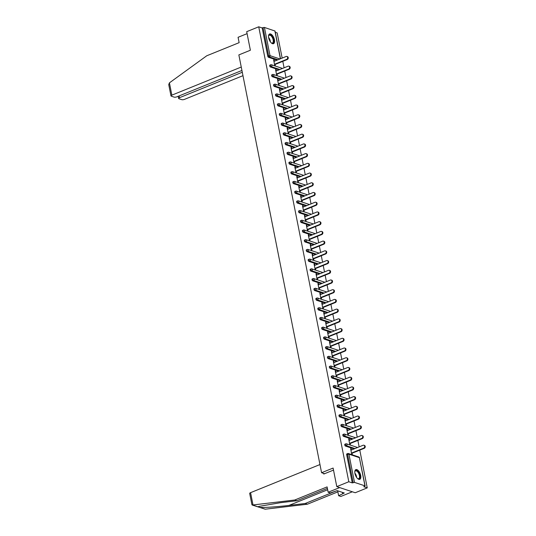 <?xml version="1.0" encoding="UTF-8"?>
<svg xmlns="http://www.w3.org/2000/svg" width="536" height="536" viewBox="0 0 536 536"><rect width="100%" height="100%" fill="white"/><g stroke="black" fill="none" stroke-linecap="round" stroke-linejoin="round"><path stroke-width="0.8" d="M360.701 475.425A5.246 2.492 67.9 0 0 355.85 469.603A5.246 2.492 67.9 0 0 354.946 473.509A5.246 2.492 67.9 0 0 359.79 479.331A5.246 2.492 67.9 0 0 360.701 475.425M274.439 39.785A5.246 2.492 67.9 0 0 269.595 33.969A5.246 2.492 67.9 0 0 268.683 37.875A5.246 2.492 67.9 0 0 273.534 43.691A5.246 2.492 67.9 0 0 274.439 39.785M367.254 487.874L363.803 486.728L364.956 485.857L354.51 482.393L352.259 482.896L348.809 481.75L336.789 486.621L355.234 492.745L367.254 487.874L359.783 450.119M359.14 446.877L357.854 440.398M357.211 437.155L355.931 430.683M355.288 427.44L354.008 420.961M353.365 417.718L352.085 411.239M351.442 407.997L350.155 401.524M349.519 398.275L348.233 391.803M347.589 388.56L346.31 382.081M345.666 378.838L344.387 372.366M343.743 369.116L342.457 362.644M341.821 359.401L340.534 352.923M339.891 349.68L338.611 343.208M337.968 339.958L336.688 333.486M336.045 330.243L334.759 323.764M334.122 320.521L332.836 314.042M332.193 310.8L330.913 304.327M330.27 301.085L328.99 294.606M328.347 291.363L327.06 284.884M326.424 281.641L325.138 275.169M324.494 271.926L323.215 265.447M322.572 262.205L321.292 255.726M320.649 252.483L319.362 246.011M318.726 242.768L317.439 236.289M316.796 233.046L315.516 226.567M314.873 223.324L313.594 216.852M312.95 213.603L311.664 207.13M311.027 203.888L309.741 197.409M309.098 194.166L307.818 187.694M307.175 184.444L305.895 177.972M305.252 174.729L303.972 168.25M303.329 165.008L302.043 158.529M301.4 155.286L300.12 148.814M299.477 145.571L298.197 139.092M297.554 135.849L296.274 129.37M295.631 126.128L294.344 119.655M293.701 116.413L292.422 109.934M291.778 106.691L290.499 100.212M289.855 96.969L288.576 90.497M287.933 87.254L286.646 80.775M286.003 77.532L284.723 71.053M284.08 67.811L282.8 61.339M282.157 58.089L277.172 32.924L275.29 32.301M336.789 486.621L333.111 468.055L321.587 472.725L324.575 473.717M321.587 472.725L238.855 54.907L250.379 50.237L246.701 31.671L258.727 26.8L262.178 27.946L267.765 56.166L268.643 55.811L263.055 27.591L262.178 27.946M263.055 27.591L264.429 27.437L275.035 31.041L280.522 58.752M348.809 481.75L258.727 26.8M275.062 64.474L275.363 65.995L274.807 65.814L273.635 59.898L274.191 60.079L273.715 60.273M274.419 61.225L274.191 60.079M352.259 482.896L346.671 454.675A1.012 0.476 -112.1 0 1 346.846 453.918L347.723 453.563A1.012 0.476 -112.1 0 1 347.918 453.563A1.012 0.824 -71.6 0 1 348.42 453.543A1.012 1.012 0 0 0 347.723 453.563A1.012 0.476 -112.1 0 0 347.549 454.32L346.671 454.675M277.099 60.139L268.502 57.285A1.012 0.476 -112.1 0 1 267.765 56.166M354.082 448.927L345.486 446.073A1.012 0.476 -112.1 0 1 344.742 444.954A1.012 0.476 -112.1 0 1 344.916 444.203L345.8 443.848A1.012 0.476 -112.1 0 1 345.988 443.848A1.012 0.824 -71.6 0 1 346.497 443.821A1.012 1.012 0 0 0 345.8 443.848A1.012 0.476 -112.1 0 0 345.62 444.599A1.012 0.476 67.9 0 0 346.363 445.718L345.486 446.073M352.152 439.205L343.556 436.351A1.012 0.476 -112.1 0 1 342.819 435.232A1.012 0.476 -112.1 0 1 342.993 434.482L343.871 434.127A1.012 0.476 -112.1 0 1 344.065 434.127A1.012 0.824 -71.6 0 1 344.568 434.106A1.012 1.012 0 0 0 343.871 434.127A1.012 0.476 -112.1 0 0 343.697 434.877A1.012 0.476 67.9 0 0 344.434 435.996L343.556 436.351M350.229 429.483L341.633 426.636A1.012 0.476 -112.1 0 1 340.896 425.517A1.012 0.476 -112.1 0 1 341.07 424.76L341.948 424.405A1.012 0.476 -112.1 0 1 342.142 424.405A1.012 0.824 -71.6 0 1 342.645 424.385A1.012 1.012 0 0 0 341.948 424.405A1.012 0.476 -112.1 0 0 341.774 425.155A1.012 0.476 67.9 0 0 342.511 426.274L341.633 426.636M348.306 419.768L339.71 416.914A1.012 0.476 -112.1 0 1 338.973 415.795A1.012 0.476 -112.1 0 1 339.147 415.045L340.025 414.69A1.012 0.476 -112.1 0 1 340.219 414.69A1.012 0.824 -71.6 0 1 340.722 414.663A1.012 1.012 0 0 0 340.025 414.69A1.012 0.476 -112.1 0 0 339.851 415.44A1.012 0.476 67.9 0 0 340.588 416.559L339.71 416.914M346.383 410.047L337.787 407.193A1.012 0.476 -112.1 0 1 337.044 406.074A1.012 0.476 -112.1 0 1 337.218 405.323L338.102 404.968A1.012 0.476 -112.1 0 1 338.29 404.968A1.012 0.824 -71.6 0 1 338.799 404.948A1.012 1.012 0 0 0 338.102 404.968A1.012 0.476 -112.1 0 0 337.921 405.719A1.012 0.476 67.9 0 0 338.665 406.837L337.787 407.193M344.454 400.325L335.858 397.471A1.012 0.476 -112.1 0 1 335.121 396.359A1.012 0.476 -112.1 0 1 335.295 395.602L336.173 395.246A1.012 0.476 -112.1 0 1 336.367 395.246A1.012 0.824 -71.6 0 1 336.869 395.226A1.012 1.012 0 0 0 336.173 395.246A1.012 0.476 -112.1 0 0 335.998 395.997A1.012 0.476 67.9 0 0 336.735 397.116L335.858 397.471M342.531 390.61L333.935 387.756A1.012 0.476 -112.1 0 1 333.198 386.637A1.012 0.476 -112.1 0 1 333.372 385.887L334.25 385.531A1.012 0.476 -112.1 0 1 334.444 385.531A1.012 0.824 -71.6 0 1 334.946 385.505A1.012 1.012 0 0 0 334.25 385.531A1.012 0.476 -112.1 0 0 334.075 386.282A1.012 0.476 67.9 0 0 334.812 387.401L333.935 387.756M340.608 380.888L332.012 378.034A1.012 0.476 -112.1 0 1 331.275 376.915A1.012 0.476 -112.1 0 1 331.449 376.165L332.327 375.81A1.012 0.476 -112.1 0 1 332.521 375.81A1.012 0.824 -71.6 0 1 333.024 375.79A1.012 1.012 0 0 0 332.327 375.81A1.012 0.476 -112.1 0 0 332.153 376.56A1.012 0.476 67.9 0 0 332.89 377.679L332.012 378.034M338.685 371.167L330.089 368.312A1.012 0.476 -112.1 0 1 329.345 367.193A1.012 0.476 -112.1 0 1 329.519 366.443L330.404 366.088A1.012 0.476 -112.1 0 1 330.598 366.088A1.012 0.824 -71.6 0 1 331.101 366.068A1.012 1.012 0 0 0 330.404 366.088A1.012 0.476 -112.1 0 0 330.23 366.838A1.012 0.476 67.9 0 0 330.967 367.957L330.089 368.312M336.762 361.452L328.159 358.597A1.012 0.476 -112.1 0 1 327.422 357.478A1.012 0.476 -112.1 0 1 327.596 356.728L328.474 356.373A1.012 0.476 -112.1 0 1 328.669 356.373A1.012 0.824 -71.6 0 1 329.171 356.346A1.012 1.012 0 0 0 328.474 356.373A1.012 0.476 -112.1 0 0 328.3 357.123A1.012 0.476 67.9 0 0 329.044 358.242L328.159 358.597M334.833 351.73L326.236 348.876A1.012 0.476 -112.1 0 1 325.499 347.757A1.012 0.476 -112.1 0 1 325.674 347.006L326.551 346.651A1.012 0.476 -112.1 0 1 326.746 346.651A1.012 0.824 -71.6 0 1 327.248 346.625A1.012 1.012 0 0 0 326.551 346.651A1.012 0.476 -112.1 0 0 326.377 347.402A1.012 0.476 67.9 0 0 327.114 348.521L326.236 348.876M332.91 342.008L324.314 339.154A1.012 0.476 -112.1 0 1 323.577 338.035A1.012 0.476 -112.1 0 1 323.751 337.285L324.628 336.93A1.012 0.476 -112.1 0 1 324.823 336.93A1.012 0.824 -71.6 0 1 325.325 336.91A1.012 1.012 0 0 0 324.628 336.93A1.012 0.476 -112.1 0 0 324.454 337.68A1.012 0.476 67.9 0 0 325.191 338.799L324.314 339.154M330.987 332.293L322.391 329.439A1.012 0.476 -112.1 0 1 321.647 328.32A1.012 0.476 -112.1 0 1 321.828 327.57L322.706 327.208A1.012 0.476 -112.1 0 1 322.9 327.215A1.012 0.824 -71.6 0 1 323.402 327.188A1.012 1.012 0 0 0 322.706 327.208A1.012 0.476 -112.1 0 0 322.531 327.965A1.012 0.476 67.9 0 0 323.268 329.084L322.391 329.439M329.064 322.572L320.461 319.717A1.012 0.476 -112.1 0 1 319.724 318.598A1.012 0.476 -112.1 0 1 319.898 317.848L320.776 317.493A1.012 0.476 -112.1 0 1 320.97 317.493A1.012 0.824 -71.6 0 1 321.473 317.466A1.012 1.012 0 0 0 320.776 317.493A1.012 0.476 -112.1 0 0 320.602 318.243A1.012 0.476 67.9 0 0 321.345 319.362L320.461 319.717M327.134 312.85L318.538 309.996A1.012 0.476 -112.1 0 1 317.801 308.877A1.012 0.476 -112.1 0 1 317.975 308.126L318.853 307.771A1.012 0.476 -112.1 0 1 319.047 307.771A1.012 0.824 -71.6 0 1 319.55 307.751A1.012 1.012 0 0 0 318.853 307.771A1.012 0.476 -112.1 0 0 318.679 308.522A1.012 0.476 67.9 0 0 319.416 309.641L318.538 309.996M325.211 303.128L316.615 300.281A1.012 0.476 -112.1 0 1 315.878 299.162A1.012 0.476 -112.1 0 1 316.052 298.405L316.93 298.05A1.012 0.476 -112.1 0 1 317.124 298.05A1.012 0.824 -71.6 0 1 317.627 298.029A1.012 1.012 0 0 0 316.93 298.05A1.012 0.476 -112.1 0 0 316.756 298.807A1.012 0.476 67.9 0 0 317.493 299.919L316.615 300.281M323.288 293.413L314.692 290.559A1.012 0.476 -112.1 0 1 313.949 289.44A1.012 0.476 -112.1 0 1 314.13 288.69L315.007 288.335A1.012 0.476 -112.1 0 1 315.202 288.335A1.012 0.824 -71.6 0 1 315.704 288.308A1.012 1.012 0 0 0 315.007 288.335A1.012 0.476 -112.1 0 0 314.833 289.085A1.012 0.476 67.9 0 0 315.57 290.204L314.692 290.559M321.365 283.691L312.763 280.837A1.012 0.476 -112.1 0 1 312.026 279.718A1.012 0.476 -112.1 0 1 312.2 278.968L313.078 278.613A1.012 0.476 -112.1 0 1 313.272 278.613A1.012 0.824 -71.6 0 1 313.774 278.593A1.012 1.012 0 0 0 313.078 278.613A1.012 0.476 -112.1 0 0 312.903 279.363A1.012 0.476 67.9 0 0 313.647 280.482L312.763 280.837M319.436 273.97L310.84 271.122A1.012 0.476 -112.1 0 1 310.103 270.003A1.012 0.476 -112.1 0 1 310.277 269.246L311.155 268.891A1.012 0.476 -112.1 0 1 311.349 268.891A1.012 0.824 -71.6 0 1 311.851 268.871A1.012 1.012 0 0 0 311.155 268.891A1.012 0.476 -112.1 0 0 310.981 269.648A1.012 0.476 67.9 0 0 311.718 270.76L310.84 271.122M317.513 264.255L308.917 261.401A1.012 0.476 -112.1 0 1 308.18 260.282A1.012 0.476 -112.1 0 1 308.354 259.531L309.232 259.176A1.012 0.476 -112.1 0 1 309.426 259.176A1.012 0.824 -71.6 0 1 309.929 259.149A1.012 1.012 0 0 0 309.232 259.176A1.012 0.476 -112.1 0 0 309.058 259.927A1.012 0.476 67.9 0 0 309.795 261.045L308.917 261.401M315.59 254.533L306.994 251.679A1.012 0.476 -112.1 0 1 306.257 250.56A1.012 0.476 -112.1 0 1 306.431 249.81L307.309 249.454A1.012 0.476 -112.1 0 1 307.503 249.454A1.012 0.824 -71.6 0 1 308.006 249.434A1.012 1.012 0 0 0 307.309 249.454A1.012 0.476 -112.1 0 0 307.135 250.205A1.012 0.476 67.9 0 0 307.872 251.324L306.994 251.679M313.667 244.811L305.064 241.957A1.012 0.476 -112.1 0 1 304.327 240.845A1.012 0.476 -112.1 0 1 304.502 240.088L305.379 239.733A1.012 0.476 -112.1 0 1 305.574 239.733A1.012 0.824 -71.6 0 1 306.076 239.713A1.012 1.012 0 0 0 305.379 239.733A1.012 0.476 -112.1 0 0 305.205 240.483A1.012 0.476 67.9 0 0 305.949 241.602L305.064 241.957M311.738 235.096L303.142 232.242A1.012 0.476 -112.1 0 1 302.405 231.123A1.012 0.476 -112.1 0 1 302.579 230.373L303.456 230.018A1.012 0.476 -112.1 0 1 303.651 230.018A1.012 0.824 -71.6 0 1 304.153 229.991A1.012 1.012 0 0 0 303.456 230.018A1.012 0.476 -112.1 0 0 303.282 230.768A1.012 0.476 67.9 0 0 304.019 231.887L303.142 232.242M309.815 225.375L301.219 222.52A1.012 0.476 -112.1 0 1 300.482 221.401A1.012 0.476 -112.1 0 1 300.656 220.651L301.534 220.296A1.012 0.476 -112.1 0 1 301.728 220.296A1.012 0.824 -71.6 0 1 302.23 220.276A1.012 1.012 0 0 0 301.534 220.296A1.012 0.476 -112.1 0 0 301.359 221.046A1.012 0.476 67.9 0 0 302.096 222.165L301.219 222.52M307.892 215.653L299.296 212.799A1.012 0.476 -112.1 0 1 298.559 211.68A1.012 0.476 -112.1 0 1 298.733 210.929L299.611 210.574A1.012 0.476 -112.1 0 1 299.805 210.574A1.012 0.824 -71.6 0 1 300.307 210.554A1.012 1.012 0 0 0 299.611 210.574A1.012 0.476 -112.1 0 0 299.436 211.325A1.012 0.476 67.9 0 0 300.173 212.444L299.296 212.799M305.969 205.938L297.373 203.084A1.012 0.476 -112.1 0 1 296.629 201.965A1.012 0.476 -112.1 0 1 296.803 201.214L297.681 200.859A1.012 0.476 -112.1 0 1 297.875 200.859A1.012 0.824 -71.6 0 1 298.378 200.833A1.012 1.012 0 0 0 297.681 200.859A1.012 0.476 -112.1 0 0 297.507 201.61A1.012 0.476 67.9 0 0 298.25 202.729L297.373 203.084M304.039 196.216L295.443 193.362A1.012 0.476 -112.1 0 1 294.706 192.243A1.012 0.476 -112.1 0 1 294.88 191.493L295.758 191.138A1.012 0.476 -112.1 0 1 295.952 191.138A1.012 0.824 -71.6 0 1 296.455 191.111A1.012 1.012 0 0 0 295.758 191.138A1.012 0.476 -112.1 0 0 295.584 191.888A1.012 0.476 67.9 0 0 296.321 193.007L295.443 193.362M302.116 186.495L293.52 183.64A1.012 0.476 -112.1 0 1 292.783 182.521A1.012 0.476 -112.1 0 1 292.958 181.771L293.835 181.416A1.012 0.476 -112.1 0 1 294.03 181.416A1.012 0.824 -71.6 0 1 294.532 181.396A1.012 1.012 0 0 0 293.835 181.416A1.012 0.476 -112.1 0 0 293.661 182.166A1.012 0.476 67.9 0 0 294.398 183.285L293.52 183.64M300.194 176.78L291.597 173.925A1.012 0.476 -112.1 0 1 290.86 172.806A1.012 0.476 -112.1 0 1 291.035 172.056L291.912 171.694A1.012 0.476 -112.1 0 1 292.107 171.701A1.012 0.824 -71.6 0 1 292.609 171.674A1.012 1.012 0 0 0 291.912 171.694A1.012 0.476 -112.1 0 0 291.738 172.451A1.012 0.476 67.9 0 0 292.475 173.57L291.597 173.925M298.271 167.058L289.675 164.204A1.012 0.476 -112.1 0 1 288.931 163.085A1.012 0.476 -112.1 0 1 289.105 162.334L289.983 161.979A1.012 0.476 -112.1 0 1 290.177 161.979A1.012 0.824 -71.6 0 1 290.68 161.952A1.012 1.012 0 0 0 289.983 161.979A1.012 0.476 -112.1 0 0 289.809 162.73A1.012 0.476 67.9 0 0 290.552 163.849L289.675 164.204M296.341 157.336L287.745 154.482A1.012 0.476 -112.1 0 1 287.008 153.363A1.012 0.476 -112.1 0 1 287.182 152.613L288.06 152.258A1.012 0.476 -112.1 0 1 288.254 152.258A1.012 0.824 -71.6 0 1 288.757 152.237A1.012 1.012 0 0 0 288.06 152.258A1.012 0.476 -112.1 0 0 287.886 153.008A1.012 0.476 67.9 0 0 288.623 154.127L287.745 154.482M294.418 147.621L285.822 144.767A1.012 0.476 -112.1 0 1 285.085 143.648A1.012 0.476 -112.1 0 1 285.259 142.891L286.137 142.536A1.012 0.476 -112.1 0 1 286.331 142.543A1.012 0.824 -71.6 0 1 286.834 142.516A1.012 1.012 0 0 0 286.137 142.536A1.012 0.476 -112.1 0 0 285.963 143.293A1.012 0.476 67.9 0 0 286.7 144.405L285.822 144.767M292.495 137.899L283.899 135.045A1.012 0.476 -112.1 0 1 283.162 133.926A1.012 0.476 -112.1 0 1 283.336 133.176L284.214 132.821A1.012 0.476 -112.1 0 1 284.408 132.821A1.012 0.824 -71.6 0 1 284.911 132.794A1.012 1.012 0 0 0 284.214 132.821A1.012 0.476 -112.1 0 0 284.04 133.571A1.012 0.476 67.9 0 0 284.777 134.69L283.899 135.045M290.572 128.178L281.976 125.324A1.012 0.476 -112.1 0 1 281.233 124.205A1.012 0.476 -112.1 0 1 281.407 123.454L282.284 123.099A1.012 0.476 -112.1 0 1 282.479 123.099A1.012 0.824 -71.6 0 1 282.981 123.079A1.012 1.012 0 0 0 282.284 123.099A1.012 0.476 -112.1 0 0 282.11 123.85A1.012 0.476 67.9 0 0 282.854 124.968L281.976 125.324M288.643 118.456L280.047 115.609A1.012 0.476 -112.1 0 1 279.31 114.49A1.012 0.476 -112.1 0 1 279.484 113.733L280.362 113.377A1.012 0.476 -112.1 0 1 280.556 113.377A1.012 0.824 -71.6 0 1 281.058 113.357A1.012 1.012 0 0 0 280.362 113.377A1.012 0.476 -112.1 0 0 280.187 114.135A1.012 0.476 67.9 0 0 280.924 115.247L280.047 115.609M286.72 108.741L278.124 105.887A1.012 0.476 -112.1 0 1 277.387 104.768A1.012 0.476 -112.1 0 1 277.561 104.018L278.439 103.662A1.012 0.476 -112.1 0 1 278.633 103.662A1.012 0.824 -71.6 0 1 279.135 103.636A1.012 1.012 0 0 0 278.439 103.662A1.012 0.476 -112.1 0 0 278.264 104.413A1.012 0.476 67.9 0 0 279.001 105.532L278.124 105.887M284.797 99.019L276.201 96.165A1.012 0.476 -112.1 0 1 275.464 95.046A1.012 0.476 -112.1 0 1 275.638 94.296L276.516 93.941A1.012 0.476 -112.1 0 1 276.71 93.941A1.012 0.824 -71.6 0 1 277.213 93.921A1.012 1.012 0 0 0 276.516 93.941A1.012 0.476 -112.1 0 0 276.341 94.691A1.012 0.476 67.9 0 0 277.079 95.81L276.201 96.165M282.874 89.298L274.278 86.443A1.012 0.476 -112.1 0 1 273.534 85.331A1.012 0.476 -112.1 0 1 273.708 84.574L274.593 84.219A1.012 0.476 -112.1 0 1 274.78 84.219A1.012 0.824 -71.6 0 1 275.29 84.199A1.012 1.012 0 0 0 274.593 84.219A1.012 0.476 -112.1 0 0 274.412 84.969A1.012 0.476 67.9 0 0 275.156 86.088L274.278 86.443M280.944 79.583L272.348 76.728A1.012 0.476 -112.1 0 1 271.611 75.609A1.012 0.476 -112.1 0 1 271.786 74.859L272.663 74.504A1.012 0.476 -112.1 0 1 272.858 74.504A1.012 0.824 -71.6 0 1 273.36 74.477A1.012 1.012 0 0 0 272.663 74.504A1.012 0.476 -112.1 0 0 272.489 75.254A1.012 0.476 67.9 0 0 273.226 76.373L272.348 76.728M279.022 69.861L270.425 67.007A1.012 0.476 -112.1 0 1 269.688 65.888A1.012 0.476 -112.1 0 1 269.863 65.137L270.74 64.782A1.012 0.476 -112.1 0 1 270.935 64.782A1.012 0.824 -71.6 0 1 271.437 64.762A1.012 1.012 0 0 0 270.74 64.782A1.012 0.476 -112.1 0 0 270.566 65.533A1.012 0.476 67.9 0 0 271.303 66.652L270.425 67.007M276.341 70.946L276.114 69.801L275.564 69.613L276.737 75.536L277.286 75.717L276.985 74.189M278.264 80.668L278.037 79.516L277.487 79.335L278.66 85.251L279.209 85.438L278.908 83.911M280.194 90.383L279.966 89.237L279.41 89.056L280.583 94.973L281.139 95.153L280.837 93.633M282.117 100.105L281.889 98.959L281.333 98.771L282.505 104.694L283.062 104.875L282.76 103.348M284.04 109.826L283.812 108.674L283.263 108.493L284.435 114.409L284.985 114.597L284.683 113.069M285.963 119.548L285.735 118.396L285.185 118.215L286.358 124.131L286.907 124.312L286.606 122.791M287.892 129.263L287.665 128.117L287.108 127.93L288.281 133.853L288.837 134.034L288.529 132.506M289.815 138.985L289.587 137.832L289.031 137.651L290.204 143.568L290.76 143.755L290.458 142.228M291.738 148.707L291.51 147.554L290.961 147.373L292.127 153.289L292.683 153.477L292.381 151.949M293.661 158.422L293.433 157.276L292.884 157.088L294.056 163.011L294.606 163.192L294.304 161.664M295.591 168.143L295.363 166.991L294.807 166.81L295.979 172.726L296.535 172.914L296.227 171.386M297.514 177.865L297.286 176.713L296.73 176.532L297.902 182.448L298.458 182.635L298.157 181.108M299.436 187.58L299.209 186.434L298.659 186.247L299.825 192.169L300.381 192.35L300.08 190.823M301.359 197.302L301.132 196.156L300.582 195.968L301.755 201.891L302.304 202.072L302.002 200.544M303.289 207.023L303.061 205.871L302.505 205.69L303.678 211.606L304.234 211.794L303.925 210.266M305.212 216.738L304.984 215.593L304.428 215.405L305.6 221.328L306.156 221.509L305.855 219.988M307.135 226.46L306.907 225.314L306.358 225.127L307.523 231.05L308.079 231.23L307.778 229.703M309.058 236.182L308.83 235.029L308.28 234.848L309.453 240.765L310.002 240.952L309.701 239.425M310.987 245.897L310.759 244.751L310.203 244.57L311.376 250.486L311.932 250.667L311.624 249.146M312.91 255.618L312.682 254.473L312.126 254.285L313.299 260.208L313.855 260.389L313.553 258.861M314.833 265.34L314.605 264.188L314.049 264.007L315.222 269.923L315.778 270.111L315.476 268.583M316.756 275.062L316.528 273.909L315.979 273.728L317.151 279.645L317.701 279.825L317.399 278.305M318.685 284.777L318.458 283.631L317.902 283.444L319.074 289.366L319.63 289.547L319.322 288.02M320.608 294.499L320.381 293.346L319.825 293.165L320.997 299.081L321.553 299.269L321.252 297.741M322.531 304.22L322.304 303.068L321.747 302.887L322.92 308.803L323.476 308.991L323.175 307.463M324.454 313.935L324.226 312.79L323.677 312.602L324.85 318.525L325.399 318.706L325.097 317.178M326.384 323.657L326.156 322.505L325.6 322.324L326.772 328.24L327.322 328.427L327.02 326.9M328.307 333.379L328.079 332.226L327.523 332.045L328.695 337.961L329.251 338.149L328.95 336.621M330.23 343.094L330.002 341.948L329.446 341.76L330.618 347.683L331.174 347.864L330.873 346.336M332.153 352.815L331.925 351.67L331.375 351.482L332.548 357.405L333.097 357.586L332.796 356.058M334.075 362.537L333.854 361.385L333.298 361.204L334.471 367.12L335.02 367.307L334.719 365.78M336.005 372.252L335.777 371.106L335.221 370.919L336.394 376.842L336.95 377.022L336.648 375.502M337.928 381.974L337.7 380.828L337.144 380.64L338.317 386.563L338.873 386.744L338.571 385.217M339.851 391.695L339.623 390.543L339.074 390.362L340.246 396.278L340.796 396.466L340.494 394.938M341.774 401.41L341.553 400.265L340.997 400.084L342.169 406L342.718 406.181L342.417 404.66M343.703 411.132L343.476 409.986L342.919 409.799L344.092 415.722L344.648 415.903L344.347 414.375M345.626 420.854L345.398 419.701L344.842 419.521L346.015 425.437L346.571 425.624L346.269 424.097M347.549 430.569L347.321 429.423L346.772 429.242L347.944 435.158L348.494 435.339L348.192 433.818M349.472 440.291L349.244 439.145L348.695 438.957L349.867 444.88L350.417 445.061L350.115 443.533M351.402 450.012L351.174 448.86L350.618 448.679L351.79 454.595L352.346 454.783L352.045 453.255M276.114 69.801L275.638 69.995M278.037 79.516L277.561 79.71M279.966 89.237L279.484 89.432M281.889 98.959L281.413 99.153M283.812 108.674L283.336 108.868M285.735 118.396L285.259 118.59M287.665 128.117L287.182 128.312M289.587 137.832L289.105 138.027M291.51 147.554L291.035 147.748M293.433 157.276L292.958 157.47M295.363 166.991L294.88 167.185M297.286 176.713L296.803 176.907M299.209 186.434L298.733 186.629M301.132 196.156L300.656 196.344M303.061 205.871L302.579 206.065M304.984 215.593L304.502 215.787M306.907 225.314L306.431 225.509M308.83 235.029L308.354 235.224M310.759 244.751L310.277 244.945M312.682 254.473L312.2 254.667M314.605 264.188L314.13 264.382M316.528 273.909L316.052 274.104M318.458 283.631L317.975 283.825M320.381 293.346L319.898 293.54M322.304 303.068L321.828 303.262M324.226 312.79L323.751 312.984M326.156 322.505L325.674 322.699M328.079 332.226L327.596 332.421M330.002 341.948L329.526 342.142M331.925 351.67L331.449 351.857M333.854 361.385L333.372 361.579M335.777 371.106L335.295 371.301M337.7 380.828L337.224 381.022M339.623 390.543L339.147 390.737M341.553 400.265L341.07 400.459M343.476 409.986L342.993 410.181M345.398 419.701L344.923 419.896M347.321 429.423L346.846 429.617M349.244 439.145L348.769 439.339M351.174 448.86L350.691 449.054M286.894 56.448L287.45 56.635A1.548 1.26 108.4 0 1 287.242 59.536L286.693 59.349A1.548 1.26 -71.6 0 0 286.124 56.488L273.936 61.419M286.693 59.349L274.506 64.287M287.242 59.536L274.579 64.662M288.824 66.169L289.373 66.35A1.548 1.26 108.4 0 1 289.172 69.251L288.616 69.07A1.548 1.26 -71.6 0 0 288.046 66.203L275.866 71.141M288.616 69.07L276.429 74.008M289.172 69.251L276.509 74.383M290.747 75.891L291.296 76.072A1.548 1.26 108.4 0 1 291.095 78.973L290.539 78.792A1.548 1.26 -71.6 0 0 289.976 75.924L277.789 80.862M290.539 78.792L278.358 83.723M291.095 78.973L278.432 84.105M292.669 85.606L293.226 85.794A1.548 1.26 108.4 0 1 293.018 88.695L292.468 88.507A1.548 1.26 -71.6 0 0 291.899 85.646L279.712 90.577M292.468 88.507L280.281 93.445M293.018 88.695L280.355 93.827M294.592 95.328L295.148 95.509A1.548 1.26 108.4 0 1 294.941 98.41L294.391 98.229A1.548 1.26 -71.6 0 0 293.822 95.361L281.635 100.299M294.391 98.229L282.204 103.167M294.941 98.41L282.278 103.542M296.522 105.049L297.071 105.23A1.548 1.26 108.4 0 1 296.87 108.131L296.314 107.95A1.548 1.26 -71.6 0 0 295.745 105.083L283.564 110.021M296.314 107.95L284.127 112.888M296.87 108.131L284.207 113.264M268.529 36.348A4.543 2.157 -112.1 0 1 268.61 35.899A4.543 2.157 -112.1 0 1 272.864 37.62A4.543 2.157 -112.1 0 1 273.635 42.116A4.543 2.157 -112.1 0 1 271.484 42.987A4.543 2.157 -112.1 0 1 271.115 42.726M271.33 42.887A4.208 1.997 67.9 0 0 272.429 43.014A4.208 1.997 67.9 0 0 272.462 37.835A4.208 1.997 67.9 0 0 269.273 35.222A4.208 1.997 67.9 0 0 268.57 36.08M273.219 43.771A5.213 2.472 67.9 0 0 273.119 37.413A5.213 2.472 67.9 0 0 269.313 34.13M354.785 471.982A4.543 2.157 -112.1 0 1 354.872 471.539A4.543 2.157 -112.1 0 1 359.12 473.261A4.543 2.157 -112.1 0 1 359.897 477.75A4.543 2.157 -112.1 0 1 357.74 478.628A4.543 2.157 -112.1 0 1 357.371 478.36M357.586 478.527A4.208 1.997 67.9 0 0 358.685 478.655A4.208 1.997 67.9 0 0 358.718 473.476A4.208 1.997 67.9 0 0 355.529 470.863A4.208 1.997 67.9 0 0 354.832 471.714M359.475 479.412A5.213 2.472 67.9 0 0 359.381 473.053A5.213 2.472 67.9 0 0 355.569 469.764M241.254 67.04L171.855 95.153A2.017 0.663 168.8 0 0 170.984 95.917A2.017 0.663 168.8 0 0 171.319 96.192L174.12 97.117A2.017 0.663 168.8 0 0 176.873 96.822L241.937 70.464M170.984 95.917L168.746 84.601L169.423 82.852L206.749 55.778L239.136 42.659L238.071 37.299L247.096 33.647M179.138 95.904L179.493 97.693A2.017 0.663 168.8 0 0 178.622 98.45A2.017 0.663 168.8 0 0 178.957 98.725L181.758 99.656A2.017 0.663 168.8 0 0 184.511 99.354L242.969 75.677M179.493 97.693L242.285 72.253M252.999 504.959L251.933 504.731L249.689 493.422A2.017 0.663 -11.2 0 1 250.567 492.664L252.999 504.959L294.713 500.014L327.094 486.896L328.159 492.256L339.683 487.586L352.34 491.787L340.816 496.457L338.638 495.733L344.3 492.999L337.184 490.634L330.337 492.979L328.159 492.256M327.389 488.383L296.89 500.738L280.683 502.661L258.781 506.426L258.111 506.842L259.719 507.378C263.029 507.793 277.588 506.815 288.984 505.415L305.192 503.492L335.395 491.257M296.89 500.738L294.713 500.014M337.66 490.795L338.638 495.733M252.181 505.019L265.206 509.2L307.369 504.215L305.192 503.492M307.369 504.215L337.868 491.86M319.965 464.545L250.567 492.664M333.513 470.092L323.778 474.038L323.657 473.415M342.397 492.37L342.658 493.669M298.445 114.764L298.994 114.952A1.548 1.26 108.4 0 1 298.793 117.853L298.237 117.665A1.548 1.26 -71.6 0 0 297.674 114.805L285.487 119.736M298.237 117.665L286.057 122.603M298.793 117.853L286.13 122.985M300.368 124.486L300.924 124.667A1.548 1.26 108.4 0 1 300.716 127.575L300.167 127.387A1.548 1.26 -71.6 0 0 299.597 124.52L287.41 129.457M300.167 127.387L287.979 132.325M300.716 127.575L288.053 132.7M302.291 134.208L302.847 134.389A1.548 1.26 108.4 0 1 302.639 137.29L302.09 137.109A1.548 1.26 -71.6 0 0 301.52 134.241L289.333 139.179M302.09 137.109L289.902 142.047M302.639 137.29L289.976 142.422M304.214 143.923L304.77 144.11A1.548 1.26 108.4 0 1 304.569 147.011L304.013 146.824A1.548 1.26 -71.6 0 0 303.443 143.963L291.262 148.901M304.013 146.824L291.825 151.762M304.569 147.011L291.906 152.144M306.143 153.644L306.692 153.832A1.548 1.26 108.4 0 1 306.492 156.733L305.935 156.546A1.548 1.26 -71.6 0 0 305.373 153.678L293.185 158.616M305.935 156.546L293.755 161.483M306.492 156.733L293.829 161.859M308.066 163.366L308.622 163.547A1.548 1.26 108.4 0 1 308.414 166.448L307.865 166.267A1.548 1.26 -71.6 0 0 307.296 163.4L295.108 168.338M307.865 166.267L295.678 171.205M308.414 166.448L295.751 171.58M309.989 173.081L310.545 173.269A1.548 1.26 108.4 0 1 310.337 176.17L309.788 175.989A1.548 1.26 -71.6 0 0 309.218 173.121L297.031 178.059M309.788 175.989L297.601 180.92M310.337 176.17L297.674 181.302M311.912 182.803L312.468 182.99A1.548 1.26 108.4 0 1 312.267 185.892L311.711 185.704A1.548 1.26 -71.6 0 0 311.141 182.836L298.961 187.774M311.711 185.704L299.524 190.642M312.267 185.892L299.604 191.017M313.841 192.525L314.391 192.705A1.548 1.26 108.4 0 1 314.19 195.607L313.634 195.426A1.548 1.26 -71.6 0 0 313.071 192.558L300.884 197.496M313.634 195.426L301.453 200.364M314.19 195.607L301.527 200.739M315.764 202.246L316.32 202.427A1.548 1.26 108.4 0 1 316.113 205.328L315.563 205.147A1.548 1.26 -71.6 0 0 314.994 202.28L302.807 207.218M315.563 205.147L303.376 210.079M316.113 205.328L303.45 210.46M317.687 211.961L318.243 212.149A1.548 1.26 108.4 0 1 318.036 215.05L317.486 214.862A1.548 1.26 -71.6 0 0 316.917 212.001L304.729 216.933M317.486 214.862L305.299 219.8M318.036 215.05L305.373 220.175M319.61 221.683L320.166 221.864A1.548 1.26 108.4 0 1 319.965 224.765L319.409 224.584A1.548 1.26 -71.6 0 0 318.84 221.716L306.659 226.654M319.409 224.584L307.222 229.522M319.965 224.765L307.296 229.897M321.54 231.405L322.089 231.585A1.548 1.26 108.4 0 1 321.888 234.487L321.332 234.306A1.548 1.26 -71.6 0 0 320.769 231.438L308.582 236.376M321.332 234.306L309.151 239.237M321.888 234.487L309.225 239.619M323.463 241.12L324.019 241.307A1.548 1.26 108.4 0 1 323.811 244.208L323.262 244.021A1.548 1.26 -71.6 0 0 322.692 241.16L310.505 246.091M323.262 244.021L311.074 248.959M323.811 244.208L311.148 249.34M325.385 250.841L325.942 251.022A1.548 1.26 108.4 0 1 325.734 253.923L325.185 253.742A1.548 1.26 -71.6 0 0 324.615 250.875L312.428 255.813M325.185 253.742L312.997 258.68M325.734 253.923L313.071 259.055M327.308 260.563L327.865 260.744A1.548 1.26 108.4 0 1 327.663 263.645L327.107 263.464A1.548 1.26 -71.6 0 0 326.538 260.596L314.357 265.534M327.107 263.464L314.92 268.402M327.663 263.645L314.994 268.777M329.238 270.278L329.787 270.466A1.548 1.26 108.4 0 1 329.586 273.367L329.03 273.179A1.548 1.26 -71.6 0 0 328.468 270.318L316.28 275.249M329.03 273.179L316.85 278.117M329.586 273.367L316.923 278.499M331.161 280L331.717 280.181A1.548 1.26 108.4 0 1 331.509 283.088L330.953 282.901A1.548 1.26 -71.6 0 0 330.39 280.033L318.203 284.971M330.953 282.901L318.773 287.839M331.509 283.088L318.846 288.214M333.084 289.721L333.64 289.902A1.548 1.26 108.4 0 1 333.432 292.803L332.883 292.623A1.548 1.26 -71.6 0 0 332.313 289.755L320.126 294.693M332.883 292.623L320.695 297.56M333.432 292.803L320.769 297.936M335.007 299.436L335.563 299.624A1.548 1.26 108.4 0 1 335.362 302.525L334.806 302.338A1.548 1.26 -71.6 0 0 334.236 299.477L322.056 304.415M334.806 302.338L322.618 307.275M335.362 302.525L322.692 307.657M336.936 309.158L337.486 309.339A1.548 1.26 108.4 0 1 337.285 312.247L336.729 312.059A1.548 1.26 -71.6 0 0 336.166 309.192L323.979 314.13M336.729 312.059L324.548 316.997M337.285 312.247L324.622 317.372M338.859 318.88L339.409 319.061A1.548 1.26 108.4 0 1 339.208 321.962L338.651 321.781A1.548 1.26 -71.6 0 0 338.089 318.913L325.901 323.851M338.651 321.781L326.471 326.719M339.208 321.962L326.545 327.094M340.782 328.595L341.338 328.782A1.548 1.26 108.4 0 1 341.13 331.684L340.581 331.503A1.548 1.26 -71.6 0 0 340.012 328.635L327.824 333.573M340.581 331.503L328.394 336.434M341.13 331.684L328.468 336.816M342.705 338.317L343.261 338.504A1.548 1.26 108.4 0 1 343.06 341.405L342.504 341.218A1.548 1.26 -71.6 0 0 341.935 338.35L329.754 343.288M342.504 341.218L330.317 346.156M343.06 341.405L330.39 346.531M344.635 348.038L345.184 348.219A1.548 1.26 108.4 0 1 344.983 351.12L344.427 350.939A1.548 1.26 -71.6 0 0 343.857 348.072L331.677 353.01M344.427 350.939L332.24 355.877M344.983 351.12L332.32 356.252M346.558 357.76L347.107 357.941A1.548 1.26 108.4 0 1 346.906 360.842L346.35 360.661A1.548 1.26 -71.6 0 0 345.787 357.793L333.6 362.731M346.35 360.661L334.169 365.592M346.906 360.842L334.243 365.974M348.48 367.475L349.037 367.663A1.548 1.26 108.4 0 1 348.829 370.564L348.279 370.376A1.548 1.26 -71.6 0 0 347.71 367.515L335.523 372.446M348.279 370.376L336.092 375.314M348.829 370.564L336.166 375.689M350.403 377.197L350.959 377.377A1.548 1.26 108.4 0 1 350.758 380.279L350.202 380.098A1.548 1.26 -71.6 0 0 349.633 377.23L337.452 382.168M350.202 380.098L338.015 385.036M350.758 380.279L338.089 385.411M352.333 386.918L352.882 387.099A1.548 1.26 108.4 0 1 352.681 390L352.125 389.819A1.548 1.26 -71.6 0 0 351.556 386.952L339.375 391.89M352.125 389.819L339.938 394.751M352.681 390L340.018 395.133M354.256 396.633L354.805 396.821A1.548 1.26 108.4 0 1 354.604 399.722L354.048 399.534A1.548 1.26 -71.6 0 0 353.485 396.673L341.298 401.605M354.048 399.534L341.868 404.472M354.604 399.722L341.941 404.854M356.179 406.355L356.735 406.536A1.548 1.26 108.4 0 1 356.527 409.437L355.978 409.256A1.548 1.26 -71.6 0 0 355.408 406.389L343.221 411.326M355.978 409.256L343.79 414.194M356.527 409.437L343.864 414.569M358.102 416.077L358.658 416.258A1.548 1.26 108.4 0 1 358.457 419.159L357.901 418.978A1.548 1.26 -71.6 0 0 357.331 416.11L345.144 421.048M357.901 418.978L345.713 423.916M358.457 419.159L345.787 424.291M360.031 425.792L360.581 425.979A1.548 1.26 108.4 0 1 360.38 428.88L359.823 428.693A1.548 1.26 -71.6 0 0 359.254 425.832L347.073 430.763M359.823 428.693L347.636 433.631M360.38 428.88L347.717 434.013M361.954 435.513L362.503 435.694A1.548 1.26 108.4 0 1 362.303 438.602L361.746 438.415A1.548 1.26 -71.6 0 0 361.184 435.547L348.996 440.485M361.746 438.415L349.566 443.352M362.303 438.602L349.64 443.728M363.877 445.235L364.433 445.416A1.548 1.26 108.4 0 1 364.225 448.317L363.676 448.136A1.548 1.26 -71.6 0 0 363.107 445.269L350.919 450.207M363.676 448.136L351.489 453.074M364.225 448.317L351.562 453.449M264.429 27.437L270.017 55.664L279.986 58.973M280.395 58.806L274.874 30.907M277.976 59.784L269.38 56.93A1.012 0.476 67.9 0 1 268.643 55.811L270.017 55.664A1.012 0.824 108.4 0 1 269.38 56.93L268.502 57.285M364.956 485.857L359.368 457.637L348.923 454.166L354.51 482.393M353.137 482.541L347.549 454.32L348.923 454.166A1.012 0.824 -71.6 0 0 348.42 453.543L358.859 457.007A1.012 0.824 -71.6 0 1 359.368 457.637L365.123 485.998M282.271 68.548A1.012 0.824 -71.6 0 0 281.882 68.226L271.437 64.762A1.012 0.824 -71.6 0 1 271.94 65.385A1.012 0.824 108.4 0 1 271.303 66.652L279.899 69.506M281.829 79.228L273.226 76.373A1.012 0.824 108.4 0 0 273.869 75.1A1.012 0.824 -71.6 0 0 273.36 74.477L283.805 77.948A1.012 0.824 -71.6 0 1 284.194 78.263M283.752 88.943L275.156 86.088A1.012 0.824 108.4 0 0 275.792 84.822A1.012 0.824 -71.6 0 0 275.29 84.199L285.728 87.663A1.012 0.824 -71.6 0 1 286.117 87.984M285.675 98.664L277.079 95.81A1.012 0.824 108.4 0 0 277.715 94.544A1.012 0.824 -71.6 0 0 277.213 93.921L287.651 97.385A1.012 0.824 -71.6 0 1 288.04 97.706M287.598 108.386L279.001 105.532A1.012 0.824 108.4 0 0 279.638 104.259A1.012 0.824 -71.6 0 0 279.135 103.636L289.581 107.106A1.012 0.824 -71.6 0 1 289.969 107.421M289.527 118.101L280.924 115.247A1.012 0.824 108.4 0 0 281.567 113.98A1.012 0.824 -71.6 0 0 281.058 113.357L291.504 116.821A1.012 0.824 -71.6 0 1 291.892 117.143M291.45 127.823L282.854 124.968A1.012 0.824 108.4 0 0 283.49 123.702A1.012 0.824 -71.6 0 0 282.981 123.079L293.427 126.543A1.012 0.824 -71.6 0 1 293.815 126.865M293.373 137.544L284.777 134.69A1.012 0.824 108.4 0 0 285.413 133.424A1.012 0.824 -71.6 0 0 284.911 132.794L295.349 136.265A1.012 0.824 -71.6 0 1 295.738 136.586M295.296 147.259L286.7 144.405A1.012 0.824 108.4 0 0 287.336 143.139A1.012 0.824 -71.6 0 0 286.834 142.516L297.272 145.98A1.012 0.824 -71.6 0 1 297.668 146.301M297.219 156.981L288.623 154.127A1.012 0.824 108.4 0 0 289.266 152.861A1.012 0.824 -71.6 0 0 288.757 152.237L299.202 155.701A1.012 0.824 -71.6 0 1 299.591 156.023M299.148 166.703L290.552 163.849A1.012 0.824 108.4 0 0 291.189 162.582A1.012 0.824 -71.6 0 0 290.68 161.952L301.125 165.423A1.012 0.824 -71.6 0 1 301.513 165.745M301.071 176.418L292.475 173.57A1.012 0.824 108.4 0 0 293.112 172.297A1.012 0.824 -71.6 0 0 292.609 171.674L303.048 175.138A1.012 0.824 -71.6 0 1 303.436 175.46M302.994 186.139L294.398 183.285A1.012 0.824 108.4 0 0 295.035 182.019A1.012 0.824 -71.6 0 0 294.532 181.396L304.971 184.86A1.012 0.824 -71.6 0 1 305.366 185.181M304.917 195.861L296.321 193.007A1.012 0.824 108.4 0 0 296.964 191.741A1.012 0.824 -71.6 0 0 296.455 191.111L306.9 194.581A1.012 0.824 -71.6 0 1 307.289 194.903M306.847 205.583L298.25 202.729A1.012 0.824 108.4 0 0 298.887 201.456A1.012 0.824 -71.6 0 0 298.378 200.833L308.823 204.303A1.012 0.824 -71.6 0 1 309.212 204.618M308.77 215.298L300.173 212.444A1.012 0.824 108.4 0 0 300.81 211.177A1.012 0.824 -71.6 0 0 300.307 210.554L310.746 214.018A1.012 0.824 -71.6 0 1 311.135 214.34M310.692 225.02L302.096 222.165A1.012 0.824 108.4 0 0 302.733 220.899A1.012 0.824 -71.6 0 0 302.23 220.276L312.669 223.74A1.012 0.824 -71.6 0 1 313.064 224.061M312.615 234.741L304.019 231.887A1.012 0.824 108.4 0 0 304.662 230.614A1.012 0.824 -71.6 0 0 304.153 229.991L314.599 233.462A1.012 0.824 -71.6 0 1 314.987 233.776M314.545 244.456L305.949 241.602A1.012 0.824 108.4 0 0 306.585 240.336A1.012 0.824 -71.6 0 0 306.076 239.713L316.521 243.177A1.012 0.824 -71.6 0 1 316.91 243.498M316.468 254.178L307.872 251.324A1.012 0.824 108.4 0 0 308.508 250.057A1.012 0.824 -71.6 0 0 308.006 249.434L318.444 252.898A1.012 0.824 -71.6 0 1 318.833 253.22M318.391 263.9L309.795 261.045A1.012 0.824 108.4 0 0 310.431 259.772A1.012 0.824 -71.6 0 0 309.929 259.149L320.367 262.62A1.012 0.824 -71.6 0 1 320.763 262.935M320.314 273.615L311.718 270.76A1.012 0.824 108.4 0 0 312.361 269.494A1.012 0.824 -71.6 0 0 311.851 268.871L322.297 272.335A1.012 0.824 -71.6 0 1 322.685 272.656M322.243 283.336L313.647 280.482A1.012 0.824 108.4 0 0 314.284 279.216A1.012 0.824 -71.6 0 0 313.774 278.593L324.22 282.057A1.012 0.824 -71.6 0 1 324.608 282.378M324.166 293.058L315.57 290.204A1.012 0.824 108.4 0 0 316.207 288.938A1.012 0.824 -71.6 0 0 315.704 288.308L326.143 291.778A1.012 0.824 -71.6 0 1 326.531 292.1M326.089 302.773L317.493 299.919A1.012 0.824 108.4 0 0 318.129 298.653A1.012 0.824 -71.6 0 0 317.627 298.029L328.065 301.493A1.012 0.824 -71.6 0 1 328.461 301.815M328.012 312.495L319.416 309.641A1.012 0.824 108.4 0 0 320.059 308.374A1.012 0.824 -71.6 0 0 319.55 307.751L329.995 311.215A1.012 0.824 -71.6 0 1 330.384 311.537M329.942 322.216L321.345 319.362A1.012 0.824 108.4 0 0 321.982 318.096A1.012 0.824 -71.6 0 0 321.473 317.466L331.918 320.937A1.012 0.824 -71.6 0 1 332.307 321.258M331.864 331.931L323.268 329.084A1.012 0.824 108.4 0 0 323.905 327.811A1.012 0.824 -71.6 0 0 323.402 327.188L333.841 330.652A1.012 0.824 -71.6 0 1 334.23 330.973M333.787 341.653L325.191 338.799A1.012 0.824 108.4 0 0 325.828 337.533A1.012 0.824 -71.6 0 0 325.325 336.91L335.764 340.373A1.012 0.824 -71.6 0 1 336.159 340.695M335.71 351.375L327.114 348.521A1.012 0.824 108.4 0 0 327.757 347.254A1.012 0.824 -71.6 0 0 327.248 346.625L337.693 350.095A1.012 0.824 -71.6 0 1 338.082 350.417M337.64 361.097L329.044 358.242A1.012 0.824 108.4 0 0 329.68 356.969A1.012 0.824 -71.6 0 0 329.171 356.346L339.616 359.81A1.012 0.824 -71.6 0 1 340.005 360.132M339.563 370.812L330.967 367.957A1.012 0.824 108.4 0 0 331.603 366.691A1.012 0.824 -71.6 0 0 331.101 366.068L341.539 369.532A1.012 0.824 -71.6 0 1 341.928 369.853M341.486 380.533L332.89 377.679A1.012 0.824 108.4 0 0 333.526 376.413A1.012 0.824 -71.6 0 0 333.024 375.79L343.462 379.253A1.012 0.824 -71.6 0 1 343.857 379.575M343.409 390.255L334.812 387.401A1.012 0.824 108.4 0 0 335.449 386.128A1.012 0.824 -71.6 0 0 334.946 385.505L345.392 388.975A1.012 0.824 -71.6 0 1 345.78 389.29M345.338 399.97L336.735 397.116A1.012 0.824 108.4 0 0 337.379 395.849A1.012 0.824 -71.6 0 0 336.869 395.226L347.315 398.69A1.012 0.824 -71.6 0 1 347.703 399.012M347.261 409.692L338.665 406.837A1.012 0.824 108.4 0 0 339.301 405.571A1.012 0.824 -71.6 0 0 338.799 404.948L349.238 408.412A1.012 0.824 -71.6 0 1 349.626 408.733M349.184 419.413L340.588 416.559A1.012 0.824 108.4 0 0 341.224 415.286A1.012 0.824 -71.6 0 0 340.722 414.663L351.16 418.134A1.012 0.824 -71.6 0 1 351.556 418.448M351.107 429.128L342.511 426.274A1.012 0.824 108.4 0 0 343.147 425.008A1.012 0.824 -71.6 0 0 342.645 424.385L353.09 427.849A1.012 0.824 -71.6 0 1 353.479 428.17M353.036 438.85L344.434 435.996A1.012 0.824 108.4 0 0 345.077 434.73A1.012 0.824 -71.6 0 0 344.568 434.106L355.013 437.57A1.012 0.824 -71.6 0 1 355.402 437.892M354.959 448.572L346.363 445.718A1.012 0.824 108.4 0 0 347 444.451A1.012 0.824 -71.6 0 0 346.497 443.821L356.936 447.292A1.012 0.824 -71.6 0 1 357.324 447.614M268.61 37.44A4.208 1.997 -112.1 0 1 269.601 38.994A4.208 1.997 -112.1 0 1 270.412 41.882M269.963 41.198A4.067 1.93 67.9 0 0 269.28 39.148A4.067 1.93 67.9 0 0 268.764 38.244M354.865 473.08A4.208 1.997 -112.1 0 1 355.857 474.628A4.208 1.997 -112.1 0 1 356.668 477.522M356.219 476.832A4.067 1.93 67.9 0 0 355.536 474.782A4.067 1.93 67.9 0 0 355.026 473.884M169.423 82.852L171.855 95.153M252.617 505.019L258.111 506.842M259.719 507.378L265.206 509.2M327.663 489.743L288.984 505.415M282.325 68.521A1.012 1.012 0 0 0 281.882 68.226M284.248 78.243A1.012 1.012 0 0 0 283.805 77.948M286.177 87.964A1.012 1.012 0 0 0 285.728 87.663M288.1 97.679A1.012 1.012 0 0 0 287.651 97.385M290.023 107.401A1.012 1.012 0 0 0 289.581 107.106M291.946 117.123A1.012 1.012 0 0 0 291.504 116.821M293.875 126.838A1.012 1.012 0 0 0 293.427 126.543M295.798 136.559A1.012 1.012 0 0 0 295.349 136.265M297.721 146.281A1.012 1.012 0 0 0 297.272 145.98M299.644 156.003A1.012 1.012 0 0 0 299.202 155.701M301.567 165.718A1.012 1.012 0 0 0 301.125 165.423M303.497 175.44A1.012 1.012 0 0 0 303.048 175.138M305.42 185.161A1.012 1.012 0 0 0 304.971 184.86M307.342 194.876A1.012 1.012 0 0 0 306.9 194.581M309.265 204.598A1.012 1.012 0 0 0 308.823 204.303M311.195 214.32A1.012 1.012 0 0 0 310.746 214.018M313.118 224.035A1.012 1.012 0 0 0 312.669 223.74M315.041 233.756A1.012 1.012 0 0 0 314.599 233.462M316.964 243.478A1.012 1.012 0 0 0 316.521 243.177M318.893 253.193A1.012 1.012 0 0 0 318.444 252.898M320.816 262.915A1.012 1.012 0 0 0 320.367 262.62M322.739 272.636A1.012 1.012 0 0 0 322.297 272.335M324.662 282.351A1.012 1.012 0 0 0 324.22 282.057M326.591 292.073A1.012 1.012 0 0 0 326.143 291.778M328.514 301.795A1.012 1.012 0 0 0 328.065 301.493M330.437 311.517A1.012 1.012 0 0 0 329.995 311.215M332.36 321.232A1.012 1.012 0 0 0 331.918 320.937M334.29 330.953A1.012 1.012 0 0 0 333.841 330.652M336.213 340.675A1.012 1.012 0 0 0 335.764 340.373M338.136 350.39A1.012 1.012 0 0 0 337.693 350.095M340.059 360.112A1.012 1.012 0 0 0 339.616 359.81M341.988 369.833A1.012 1.012 0 0 0 341.539 369.532M343.911 379.548A1.012 1.012 0 0 0 343.462 379.253M345.834 389.27A1.012 1.012 0 0 0 345.392 388.975M347.757 398.992A1.012 1.012 0 0 0 347.315 398.69M349.686 408.707A1.012 1.012 0 0 0 349.238 408.412M351.609 418.428A1.012 1.012 0 0 0 351.16 418.134M353.532 428.15A1.012 1.012 0 0 0 353.09 427.849M355.455 437.865A1.012 1.012 0 0 0 355.013 437.57M357.385 447.587A1.012 1.012 0 0 0 356.936 447.292M359.535 457.771A1.012 1.012 0 0 0 358.859 457.007M178.622 98.45L178.193 96.286"/></g></svg>
